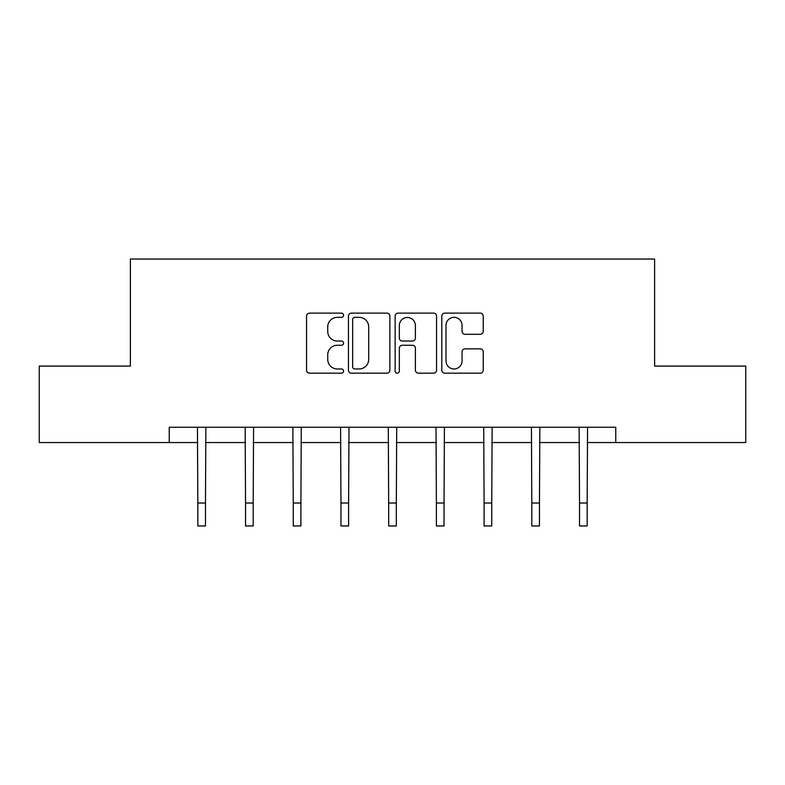 <?xml version="1.0" encoding="UTF-8"?>
<svg xmlns="http://www.w3.org/2000/svg" width="785" height="785" viewBox="0 0 785 785"><rect width="100%" height="100%" fill="white"/><g stroke="black" fill="none" stroke-linecap="round" stroke-linejoin="round"><path stroke-width="1.18" d="M343.565 315.236A2.1 2.1 0 0 0 341.465 313.127L309.565 313.127A3.003 3.003 0 0 0 306.562 316.129L306.562 370.167A3.003 3.003 0 0 0 309.565 373.169L341.465 373.169A2.1 2.1 0 0 0 343.565 371.07A2.1 2.1 0 0 0 341.465 368.97L337.334 368.97A9.606 9.606 0 0 1 327.728 359.363L327.728 354.859A9.606 9.606 0 0 1 337.334 345.253L341.465 345.253A2.1 2.1 0 0 0 343.565 343.153A2.1 2.1 0 0 0 341.465 341.053L337.334 341.053A9.606 9.606 0 0 1 327.728 331.447L327.728 326.943A9.606 9.606 0 0 1 337.334 317.336L341.465 317.336A2.1 2.1 0 0 0 343.565 315.236M480.234 334.292A3.003 3.003 0 0 0 483.236 331.29L483.236 316.129A3.003 3.003 0 0 0 480.234 313.127L444.81 313.127A3.003 3.003 0 0 0 441.808 316.129L441.808 370.167A3.003 3.003 0 0 0 444.81 373.169L480.234 373.169A3.003 3.003 0 0 0 483.236 370.167L483.236 351.857A3.003 3.003 0 0 0 480.234 348.854L465.073 348.854A3.003 3.003 0 0 0 462.071 351.857L462.071 360.943A8.027 8.027 0 0 1 454.044 368.97A8.027 8.027 0 0 1 446.008 360.943L446.008 325.363A8.027 8.027 0 0 1 454.044 317.336A8.027 8.027 0 0 1 462.071 325.363L462.071 331.29A3.003 3.003 0 0 0 465.073 334.292L480.234 334.292M169.236 442.554L39.25 442.554L39.25 366.095L130.388 366.095L130.388 259.04L654.611 259.04L654.611 366.095L745.75 366.095L745.75 442.554L615.764 442.554L615.764 427.256L169.236 427.256L169.236 442.554L197.83 442.554M389.87 316.129A3.003 3.003 0 0 0 386.868 313.127L351.445 313.127A3.003 3.003 0 0 0 348.442 316.129L348.442 370.167A3.003 3.003 0 0 0 351.445 373.169L386.868 373.169A3.003 3.003 0 0 0 389.87 370.167L389.87 316.129M398.132 313.127L433.555 313.127A3.003 3.003 0 0 1 436.558 316.129L436.558 370.167A3.003 3.003 0 0 1 433.555 373.169L418.395 373.169A3.003 3.003 0 0 1 415.393 370.167L415.393 348.255A3.003 3.003 0 0 0 412.39 345.253L402.332 345.253A3.003 3.003 0 0 0 399.329 348.255L399.329 371.07A2.1 2.1 0 0 1 397.23 373.169A2.1 2.1 0 0 1 395.13 371.07L395.13 316.129A3.003 3.003 0 0 1 398.132 313.127M205.474 442.554L245.538 442.554M253.192 442.554L293.256 442.554M300.9 442.554L340.965 442.554M348.609 442.554L388.673 442.554M396.327 442.554L436.391 442.554M444.035 442.554L484.1 442.554M491.744 442.554L531.808 442.554M539.462 442.554L579.526 442.554M587.17 442.554L615.764 442.554M354.751 317.336A2.1 2.1 0 0 0 352.651 319.436L352.651 366.87A2.1 2.1 0 0 0 354.751 368.97L359.098 368.97A9.606 9.606 0 0 0 368.705 359.363L368.705 326.943A9.606 9.606 0 0 0 359.098 317.336L354.751 317.336M415.393 325.51A8.027 8.027 0 0 0 407.356 317.483A8.027 8.027 0 0 0 399.329 325.51L399.329 338.05A3.003 3.003 0 0 0 402.332 341.053L412.39 341.053A3.003 3.003 0 0 0 415.393 338.05L415.393 325.51M197.447 427.256L197.83 503.018L205.474 503.018L205.866 427.256M197.83 503.018L197.83 525.96L205.474 525.96L205.474 503.018M245.155 427.256L245.538 503.018L253.192 503.018L253.575 427.256M245.538 503.018L245.538 525.96L253.192 525.96L253.192 503.018M292.864 427.256L293.256 503.018L300.9 503.018L301.283 427.256M293.256 503.018L293.256 525.96L300.9 525.96L300.9 503.018M340.582 427.256L340.965 503.018L348.609 503.018L349.001 427.256M340.965 503.018L340.965 525.96L348.609 525.96L348.609 503.018M388.29 427.256L388.673 503.018L396.327 503.018L396.71 427.256M388.673 503.018L388.673 525.96L396.327 525.96L396.327 503.018M435.999 427.256L436.391 503.018L444.035 503.018L444.418 427.256M436.391 503.018L436.391 525.96L444.035 525.96L444.035 503.018M483.717 427.256L484.1 503.018L491.744 503.018L492.136 427.256M484.1 503.018L484.1 525.96L491.744 525.96L491.744 503.018M531.425 427.256L531.808 503.018L539.462 503.018L539.844 427.256M531.808 503.018L531.808 525.96L539.462 525.96L539.462 503.018M579.134 427.256L579.526 503.018L587.17 503.018L587.553 427.256M579.526 503.018L579.526 525.96L587.17 525.96L587.17 503.018"/></g></svg>
